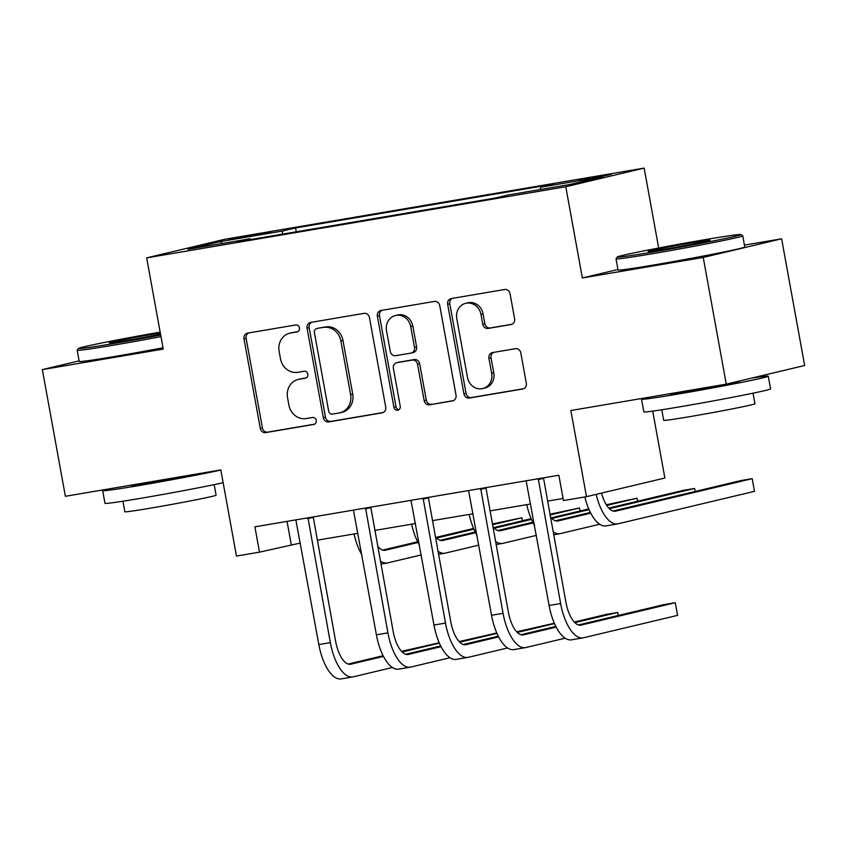 <?xml version="1.0" encoding="UTF-8"?>
<svg xmlns="http://www.w3.org/2000/svg" width="847" height="847" viewBox="0 0 847 847"><rect width="100%" height="100%" fill="white"/><g stroke="black" fill="none" stroke-linecap="round" stroke-linejoin="round"><path stroke-width="1.27" d="M299.457 327.916A3.536 3.208 -103.4 0 0 295.656 324.973L247.62 333.125A5.061 4.584 -103.4 0 0 244.01 338.864L260.283 428.402A5.061 4.584 -103.4 0 0 265.704 432.605L313.739 424.453A3.536 3.208 -103.4 0 0 316.27 420.44A3.536 3.208 -103.4 0 0 312.469 417.497L306.254 418.545A16.188 14.664 -103.4 0 1 288.901 405.088L287.535 397.624A16.188 14.664 -103.4 0 1 298.26 379.424A16.188 14.664 -103.4 0 1 299.118 379.255L305.333 378.196A3.536 3.208 -103.4 0 0 307.863 374.173A3.536 3.208 -103.4 0 0 304.062 371.23L297.848 372.288A16.188 14.664 -103.4 0 1 280.484 358.821L279.129 351.357A16.188 14.664 -103.4 0 1 289.854 333.157A16.188 14.664 -103.4 0 1 290.701 332.987L296.926 331.929A3.536 3.208 -103.4 0 0 299.457 327.916M602.016 175.615L579.009 180.178L604.017 175.985L611.46 174.281L602.016 175.615M510.995 324.581A5.061 4.584 -103.4 0 0 514.616 318.832L510.053 293.718A5.061 4.584 -103.4 0 0 504.621 289.505L451.282 298.557A5.061 4.584 -103.4 0 0 447.661 304.306L463.934 393.834A5.061 4.584 -103.4 0 0 469.365 398.048L522.705 388.995A5.061 4.584 -103.4 0 0 526.315 383.257L520.81 352.913A5.061 4.584 -103.4 0 0 515.378 348.699L492.552 352.574A5.061 4.584 -103.4 0 0 488.931 358.313L491.673 373.368A13.531 12.26 -103.4 0 1 482.705 388.582A13.531 12.26 -103.4 0 1 467.48 377.466L456.777 318.525A13.531 12.26 -103.4 0 1 465.734 303.311A13.531 12.26 -103.4 0 1 480.958 314.417L482.748 324.242A5.061 4.584 -103.4 0 0 488.168 328.445L511.524 324.454M79.089 360.864L42.35 369.61L65.378 496.3L220.813 469.916L236.472 556.077L259.5 552.159L254.894 526.823L558.861 475.241L563.467 500.577L586.495 496.67L664.874 478.026L652.709 411.113M617.95 269.494L582.355 277.964L703.243 257.446L726.271 384.146L570.836 410.52L586.495 496.67M582.355 277.964L565.775 186.742L146.669 257.869L225.048 239.225L644.154 168.098L565.775 186.742M42.35 369.61L163.249 349.091L146.669 257.869M369.451 317.572A5.061 4.584 -103.4 0 0 364.03 313.369L310.69 322.421A5.061 4.584 -103.4 0 0 307.069 328.16L323.342 417.698A5.061 4.584 -103.4 0 0 328.763 421.901L382.113 412.849A5.061 4.584 -103.4 0 0 385.724 407.111L369.451 317.572M380.981 310.489L434.331 301.437A5.061 4.584 -103.4 0 1 439.752 305.64L456.025 395.178A5.061 4.584 -103.4 0 1 452.404 400.927L429.577 404.792A5.061 4.584 -103.4 0 1 424.156 400.589L417.55 364.274A5.061 4.584 -103.4 0 0 412.129 360.07L396.989 362.643A5.061 4.584 -103.4 0 0 393.368 368.381L400.239 406.189A3.536 3.208 -103.4 0 1 397.889 410.17A3.536 3.208 -103.4 0 1 393.908 407.259L377.37 316.227A5.061 4.584 -103.4 0 1 380.981 310.489M703.243 257.446L781.622 238.801L804.65 365.491L726.271 384.146M238.187 238.261L270.595 232.131L236.239 237.901L229.039 239.563L238.187 238.261M250.67 239.532L250.14 238.748L237.329 241.797L495.241 198.029L508.052 194.979L570.232 184.434L602.852 176.674L540.682 187.219L553.493 184.17L295.582 227.938L282.771 230.987L282.072 234.206M250.14 238.748L187.97 249.304L220.591 241.543L282.771 230.987M658.68 248.012L644.154 168.098M781.622 238.801L744.439 245.111M259.5 552.159L300.389 543.054M317.254 540.195L357.953 533.292M374.829 530.423L415.528 523.52M432.394 520.651L473.092 513.748M489.968 510.889L530.667 503.976M547.533 501.117L563.075 498.481M287.048 521.371L291.273 544.6M296.281 231.792L295.582 227.938M540.185 189.527L540.682 187.219M221.999 243.523L220.591 241.543M297.784 331.643L292.829 332.479A16.188 14.664 -103.4 0 0 291.971 332.659L289.854 333.157M298.26 379.424L300.378 378.916A16.188 14.664 -103.4 0 1 301.236 378.747L306.19 377.9M248.7 332.935A5.061 4.584 -103.4 0 0 246.128 338.355L262.401 427.894A5.061 4.584 -103.4 0 0 267.821 432.108L314.597 424.167M311.77 322.231A5.061 4.584 -103.4 0 0 309.187 327.651L325.46 417.19A5.061 4.584 -103.4 0 0 330.881 421.404L383.151 412.531M316.926 328.541A3.536 3.208 -103.4 0 0 314.396 332.553L328.678 411.155A3.536 3.208 -103.4 0 0 332.479 414.098L339.033 412.987A16.188 14.664 -103.4 0 0 339.88 412.807A16.188 14.664 -103.4 0 0 350.605 394.607L340.843 340.886A16.188 14.664 -103.4 0 0 323.48 327.429L319.044 328.033A3.536 3.208 -103.4 0 0 318.673 328.128M339.88 412.807L341.997 412.309A16.188 14.664 -103.4 0 0 352.723 394.109L350.605 394.607M319.044 328.033L325.597 326.921A16.188 14.664 -103.4 0 1 342.961 340.388L352.723 394.109M453.452 400.599L429.577 404.792M398.577 362.262A5.061 4.584 -103.4 0 1 399.106 362.135L414.247 359.562A5.061 4.584 -103.4 0 1 419.678 363.776L426.274 400.091A5.061 4.584 -103.4 0 0 431.695 404.294M382.061 310.309A5.061 4.584 -103.4 0 0 379.488 315.73L396.025 406.761A3.536 3.208 -103.4 0 0 398.905 409.715M410.71 326.593A13.531 12.26 -103.4 0 0 395.485 315.486A13.531 12.26 -103.4 0 0 386.518 330.701L390.298 351.473A5.061 4.584 -103.4 0 0 395.718 355.676L410.869 353.104A5.061 4.584 -103.4 0 0 414.479 347.365L410.71 326.593L412.828 326.095A13.531 12.26 -103.4 0 0 397.603 314.989L395.485 315.486M412.987 352.606A5.061 4.584 -103.4 0 0 416.597 346.857L414.479 347.365M412.828 326.095L416.597 346.857M465.734 303.311L467.851 302.803A13.531 12.26 -103.4 0 1 483.076 313.919L484.865 323.734A5.061 4.584 -103.4 0 0 490.286 327.948L512.033 324.253M482.705 388.582L484.823 388.074A13.531 12.26 -103.4 0 0 493.79 372.86L491.673 373.368M493.632 352.394A5.061 4.584 -103.4 0 0 491.059 357.815L493.79 372.86M452.362 298.377A5.061 4.584 -103.4 0 0 449.778 303.798L466.051 393.336A5.061 4.584 -103.4 0 0 471.483 397.539L523.742 388.667M377.688 546.177A25.759 10.873 80.4 0 0 385.089 550.296A25.759 10.873 80.4 0 0 385.385 550.232L418.026 542.461M436.713 538.025L473.907 529.174M492.488 524.748L521.911 517.75L492.351 523.997M382.685 550.095L417.677 541.762M436.089 537.379L473.6 528.464M421.234 554.923L387.682 562.906A38.644 16.305 -99.6 0 1 387.238 562.99A38.644 16.305 -99.6 0 1 380.377 560.979M361.849 554.711A38.644 16.305 -99.6 0 1 354.046 533.949M522.451 520.767L521.911 517.75M295.857 519.878L318.832 644.578L330.351 642.629L307.98 517.813M313.21 516.924L335.645 641.37A25.759 10.873 80.4 0 0 350.542 664.249A25.759 10.873 80.4 0 0 350.838 664.186L383.49 656.414M402.177 651.978L439.371 643.127M439.212 642.767L401.552 651.332M348.138 664.048L383.13 655.716M392.457 667.5L353.146 676.859A38.644 16.305 -99.6 0 1 352.701 676.944A38.644 16.305 -99.6 0 1 330.351 642.629M352.701 676.944L341.182 678.902A38.644 16.305 -99.6 0 1 318.832 644.578M313.125 517.432L307.821 518.692M435.263 536.405A25.759 10.873 80.4 0 0 442.653 540.524A25.759 10.873 80.4 0 0 442.949 540.46L475.601 532.699M494.277 528.253L531.482 519.402M550.052 514.987L579.475 507.988L549.915 514.235M440.249 540.322L475.241 532.001M493.663 527.617L531.175 518.692M478.799 545.15L445.257 553.133A38.644 16.305 -99.6 0 1 444.813 553.218A38.644 16.305 -99.6 0 1 437.952 551.217M419.413 544.939A38.644 16.305 -99.6 0 1 411.61 524.187M580.026 510.995L579.475 507.988M492.827 526.633A25.759 10.873 80.4 0 0 500.228 530.751A25.759 10.873 80.4 0 0 500.524 530.698L533.165 522.927M551.852 518.48L589.046 509.629M606.759 505.415L637.05 498.216L606.325 504.738M497.824 530.55L532.816 522.228M551.228 517.845L588.739 508.92M536.373 535.378L502.822 543.361A38.644 16.305 -99.6 0 1 502.377 543.456A38.644 16.305 -99.6 0 1 495.516 541.445M476.988 535.166A38.644 16.305 -99.6 0 1 469.185 514.415M637.59 501.223L637.05 498.216M550.402 516.861A25.759 10.873 80.4 0 0 557.792 520.979A25.759 10.873 80.4 0 0 558.088 520.926L590.74 513.155M609.417 508.708L694.614 488.444L683.106 490.402L608.802 508.073M555.388 520.778L590.38 512.456M599.697 524.24L560.386 533.589A38.644 16.305 -99.6 0 1 559.952 533.684A38.644 16.305 -99.6 0 1 553.091 531.672M534.552 525.405A38.644 16.305 -99.6 0 1 526.749 504.643M695.165 491.451L694.614 488.444M353.432 510.106L376.407 634.816L387.915 632.857L365.544 508.052M370.774 507.162L393.209 631.597A25.759 10.873 80.4 0 0 408.116 654.477A25.759 10.873 80.4 0 0 408.413 654.413L441.065 646.653M459.741 642.206L496.945 633.355M496.787 632.995L459.127 641.571M405.713 654.276L440.705 645.954M450.022 657.738L410.71 667.087A38.644 16.305 -99.6 0 1 410.266 667.182A38.644 16.305 -99.6 0 1 387.915 632.857M410.266 667.182L398.757 669.13A38.644 16.305 -99.6 0 1 376.407 634.816M370.69 507.66L365.396 508.92M410.996 500.333L433.971 625.044L445.49 623.085L423.119 498.28M428.349 497.39L450.784 621.825A25.759 10.873 80.4 0 0 465.681 644.705A25.759 10.873 80.4 0 0 465.977 644.652L498.629 636.88M517.316 632.434L554.51 623.583M554.351 623.233L516.691 631.798M463.277 644.503L498.269 636.182M507.597 647.966L468.285 657.314A38.644 16.305 -99.6 0 1 467.84 657.41A38.644 16.305 -99.6 0 1 445.49 623.085M467.84 657.41L456.321 659.358A38.644 16.305 -99.6 0 1 433.971 625.044M428.264 497.888L422.96 499.148M468.571 490.561L491.546 615.271L503.054 613.323L480.683 488.507M485.913 487.618L508.348 612.063A25.759 10.873 80.4 0 0 523.255 634.943A25.759 10.873 80.4 0 0 523.552 634.879L556.204 627.108M574.88 622.661L617.707 612.476L606.198 614.435L574.266 622.026M520.852 634.731L555.844 626.409M565.161 638.193L525.849 647.542A38.644 16.305 -99.6 0 1 525.405 647.637A38.644 16.305 -99.6 0 1 503.054 613.323M525.405 647.637L513.896 649.596A38.644 16.305 -99.6 0 1 491.546 615.271M618.257 615.483L617.707 612.476M485.829 488.126L480.535 489.386M601.529 493.092A25.759 10.873 80.4 0 0 615.367 511.217A25.759 10.873 80.4 0 0 615.663 511.154L752.189 478.671L740.67 480.63L612.963 511.016M752.189 478.671L754.486 491.345L617.961 523.827A38.644 16.305 -99.6 0 1 617.516 523.912A38.644 16.305 -99.6 0 1 596.161 494.373M617.516 523.912L606.007 525.871A38.644 16.305 -99.6 0 1 584.801 496.956M526.135 480.789L549.11 605.499L560.629 603.551L538.258 478.735M543.488 477.846L565.923 602.291A25.759 10.873 80.4 0 0 580.82 625.171A25.759 10.873 80.4 0 0 581.116 625.107L675.281 602.704L663.762 604.663L578.416 624.97M675.281 602.704L677.579 615.377L583.424 637.78A38.644 16.305 -99.6 0 1 582.98 637.865A38.644 16.305 -99.6 0 1 560.629 603.551M582.98 637.865L571.46 639.824A38.644 16.305 -99.6 0 1 549.11 605.499M543.403 478.354L538.099 479.614M160.168 332.13A62.858 1.578 -10.3 0 0 78.432 348.456A62.858 1.578 -10.3 0 0 114.419 343.406A62.858 1.578 -10.3 0 0 160.697 335.052M160.983 336.619A64.404 1.609 169.7 0 1 114.059 345.078A64.404 1.609 169.7 0 1 77.172 350.298A64.404 1.609 169.7 0 1 77.183 350.245L78.432 348.456M160.538 334.184A31.434 0.783 169.7 0 1 127.336 340.335A31.434 0.783 169.7 0 1 109.348 342.897A31.434 0.783 169.7 0 1 153.18 334.184A31.434 0.783 169.7 0 1 160.327 333.009M223.132 482.695A64.404 1.609 169.7 0 1 141.873 498.121A64.404 1.609 169.7 0 1 104.986 503.34L102.678 490.667A64.404 1.609 169.7 0 1 107.622 489.132M220.834 470.032A64.404 1.609 169.7 0 1 139.564 485.458A64.404 1.609 169.7 0 1 102.678 490.667M214.175 484.632L216.091 495.188A46.373 1.165 169.7 0 1 151.401 508.009A46.373 1.165 169.7 0 1 124.848 511.768L122.931 501.212M163.005 347.768A64.404 1.609 169.7 0 1 116.081 356.227A64.404 1.609 169.7 0 1 79.195 361.447L77.172 350.298M196.419 474.066A35.034 0.879 169.7 0 1 151.645 482.578A35.034 0.879 169.7 0 1 131.581 485.416L131.518 485.077M704.958 239.659A62.858 1.578 -10.3 0 0 617.272 257.012A62.858 1.578 -10.3 0 0 653.27 251.961A62.858 1.578 -10.3 0 0 740.934 234.534A62.858 1.578 -10.3 0 0 704.958 239.659M740.934 234.534L742.724 235.784A64.404 1.609 169.7 0 1 742.755 235.815A64.404 1.609 169.7 0 1 652.91 253.634A64.404 1.609 169.7 0 1 616.023 258.843A64.404 1.609 169.7 0 1 616.034 258.801L617.272 257.012M692.031 242.74A31.434 0.783 169.7 0 1 710.03 240.209A31.434 0.783 169.7 0 1 666.187 248.891A31.434 0.783 169.7 0 1 648.199 251.453A31.434 0.783 169.7 0 1 692.031 242.74M751.575 378.122A64.404 1.609 169.7 0 1 768.261 376.195L770.569 388.858A64.404 1.609 169.7 0 1 680.723 406.676A64.404 1.609 169.7 0 1 643.836 411.896L641.528 399.223A64.404 1.609 169.7 0 1 646.473 397.688M768.261 376.195A64.404 1.609 169.7 0 1 678.415 394.003A64.404 1.609 169.7 0 1 641.528 399.223M753.025 393.188L754.942 403.744A46.373 1.165 169.7 0 1 690.252 416.565A46.373 1.165 169.7 0 1 663.699 420.324L661.772 409.768M742.755 235.815L744.778 246.964A64.404 1.609 169.7 0 1 654.932 264.783A64.404 1.609 169.7 0 1 618.045 270.002L616.023 258.843M739.293 381.044L739.367 381.446A35.034 0.879 169.7 0 1 690.496 391.134A35.034 0.879 169.7 0 1 670.422 393.971L670.369 393.633M251.474 235.995L251.315 235.138M261.585 234.132L261.448 233.423M292.829 332.479L290.701 332.987M301.236 378.747L299.118 379.255M267.821 432.108L265.704 432.605M262.401 427.894L260.283 428.402M246.128 338.355L244.01 338.864M382.643 412.722L382.113 412.849M330.881 421.404L328.763 421.901M325.46 417.19L323.342 417.698M309.187 327.651L307.069 328.16M342.961 340.388L340.843 340.886M325.597 326.921L323.48 327.429M452.933 400.8L452.404 400.927M426.274 400.091L424.156 400.589M419.678 363.776L417.55 364.274M414.247 359.562L412.129 360.07M399.106 362.135L396.989 362.643M396.025 406.761L393.908 407.259M379.488 315.73L377.37 316.227M490.286 327.948L488.168 328.445M484.865 323.734L482.748 324.242M483.076 313.919L480.958 314.417M491.059 357.815L488.931 358.313M523.234 388.868L522.705 388.995M471.483 397.539L469.365 398.048M466.051 393.336L463.934 393.834M449.778 303.798L447.661 304.306M384.792 550.338L385.385 550.232M350.245 664.292L350.838 664.186M442.356 540.566L442.949 540.46M499.931 530.794L500.524 530.698M557.495 521.021L558.088 520.926M407.82 654.519L408.413 654.413M465.384 644.747L465.977 644.652M522.959 634.975L523.552 634.879M615.07 511.26L615.663 511.154M580.523 625.213L581.116 625.107M318.853 328.075L316.736 328.572M398.842 362.188L396.724 362.696M413.251 352.553L411.134 353.051M380.938 564.06L387.238 562.99M438.513 554.287L444.813 553.218M496.077 544.526L502.377 543.456M553.652 534.753L559.952 533.684"/></g></svg>
